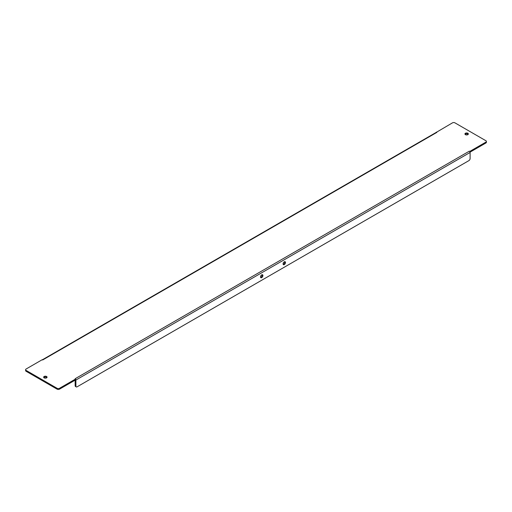<?xml version="1.0" encoding="UTF-8"?>
<svg xmlns="http://www.w3.org/2000/svg" width="512" height="512" viewBox="0 0 512 512"><rect width="100%" height="100%" fill="white"/><g stroke="black" fill="none" stroke-linecap="round" stroke-linejoin="round"><path stroke-width="0.77" d="M46.56 376.486A1.702 0.986 0 0 0 44.704 376.269A1.702 0.986 0 0 0 43.654 377.178A1.702 0.986 0 0 0 44.154 377.875A1.702 0.986 0 0 0 46.01 378.086A1.702 0.986 0 0 0 47.059 377.178A1.702 0.986 0 0 0 46.56 376.486M43.827 377.613A1.702 0.986 180 0 1 46.56 377.35A1.702 0.986 180 0 1 46.886 377.613M467.846 133.254A1.702 0.986 0 0 0 465.99 133.043A1.702 0.986 0 0 0 464.941 133.952A1.702 0.986 0 0 0 465.44 134.65A1.702 0.986 0 0 0 467.296 134.861A1.702 0.986 0 0 0 468.346 133.952A1.702 0.986 0 0 0 467.846 133.254M465.114 134.387A1.702 0.986 180 0 1 467.846 134.125A1.702 0.986 180 0 1 468.173 134.387M261.715 277.632A1.702 0.986 120 0 0 262.829 276.128A1.702 0.986 120 0 0 262.566 274.765A1.702 0.986 120 0 0 261.715 274.848A1.702 0.986 120 0 0 260.608 276.352A1.702 0.986 120 0 0 260.864 277.715A1.702 0.986 120 0 0 261.715 277.632M260.576 277.344A1.702 0.986 120 0 0 260.966 277.197A1.702 0.986 120 0 0 262.106 274.701M284.288 264.602A1.702 0.986 120 0 0 285.395 263.098A1.702 0.986 120 0 0 285.139 261.734A1.702 0.986 120 0 0 284.288 261.818A1.702 0.986 120 0 0 283.174 263.322A1.702 0.986 120 0 0 283.437 264.685A1.702 0.986 120 0 0 284.288 264.602M283.149 264.314A1.702 0.986 120 0 0 283.533 264.166A1.702 0.986 120 0 0 284.672 261.67M469.805 151.411L485.901 142.118A1.702 0.986 0 0 0 486.4 141.421A1.702 0.986 0 0 0 485.901 140.73L454.906 122.835A1.702 0.986 0 0 0 452.499 122.835L436.403 132.301A1.069 0.614 60 0 1 436.858 132.39L42.65 359.981L42.195 359.718L26.099 369.011A1.702 0.986 0 0 0 25.6 369.709A1.702 0.986 0 0 0 26.099 370.406L57.094 388.301A1.702 0.986 0 0 0 59.501 388.301L59.501 389.165L75.597 379.872L75.597 379.002L75.142 378.739L469.35 151.149L469.805 151.59A1.069 0.614 60 0 1 470.106 152.461L470.106 158.534A1.702 0.986 120 0 1 468.902 160.621L77.107 386.822A1.702 0.986 120 0 1 76.256 386.906L75.501 386.47A1.702 0.986 -60 0 1 75.149 385.69L75.898 386.125A1.702 0.986 120 0 0 76.256 386.906M469.35 151.149A1.069 0.614 60 0 1 469.805 151.59M59.501 388.301L75.597 379.002M436.858 132.39L436.403 132.128M26.099 370.406L26.099 371.27L57.094 389.165L57.094 388.301M26.099 371.27A1.702 0.986 180 0 1 25.6 370.579L25.6 369.709M486.4 141.421L486.4 142.291A1.702 0.986 180 0 1 485.901 142.989L485.901 142.118M470.061 152.134L485.901 142.989M59.501 389.165A1.702 0.986 180 0 1 57.094 389.165M42.342 359.802L436.32 132.339A1.069 0.614 60 0 1 436.403 132.301M75.898 386.125L75.898 380.051A1.069 0.614 -120 0 0 75.597 379.181M75.149 380.134L75.149 385.69M75.898 380.051L470.106 152.461"/></g></svg>
